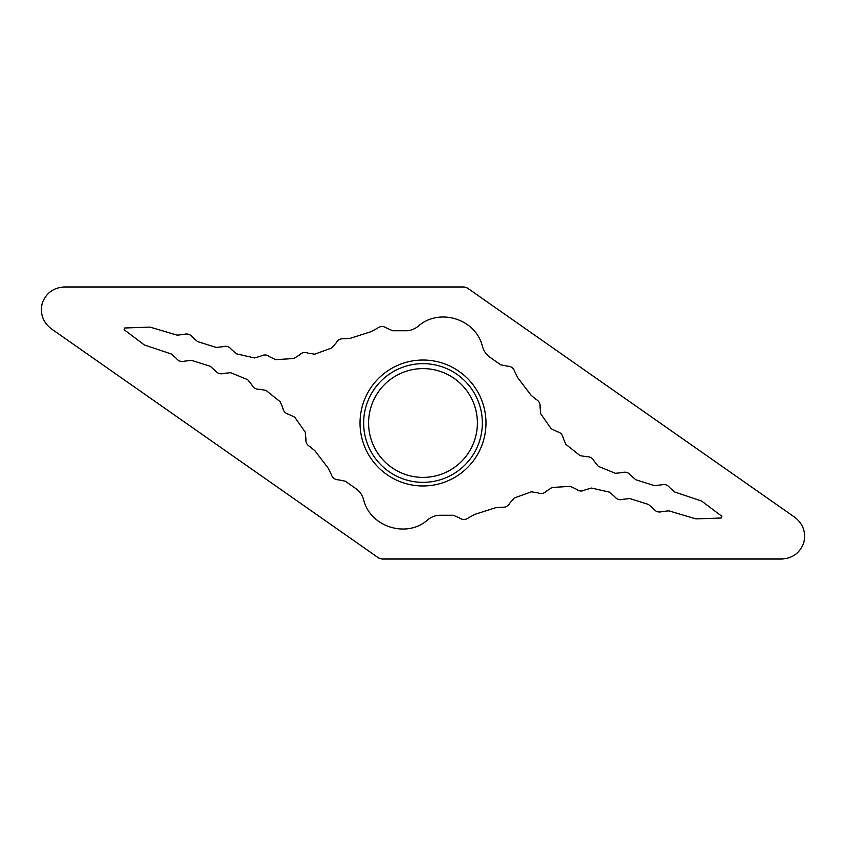 <?xml version="1.0" encoding="UTF-8"?>
<svg xmlns="http://www.w3.org/2000/svg" width="846" height="846" viewBox="0 0 846 846"><rect width="100%" height="100%" fill="white"/><g stroke="black" fill="none" stroke-linecap="round" stroke-linejoin="round"><path stroke-width="0.63" stroke-dasharray="4.23 3.17" d="M368.592 423A54.408 54.408 0 0 1 450.199 375.888A54.408 54.408 0 0 1 450.199 470.112A54.408 54.408 0 0 1 368.592 423M485.974 423A62.974 62.974 0 0 0 391.518 368.465A62.974 62.974 0 0 0 391.518 477.535A62.974 62.974 0 0 0 485.974 423M124.161 329.729L144.38 344.967L171.262 353.977L176.338 358.408C178.569 361.231 181.414 362.12 184.883 361.094L191.577 360.385L210.231 366.265L215.307 370.696C217.538 373.52 220.394 374.418 223.852 373.382L230.598 372.695L247.698 379.653L251.886 384.898C253.409 387.986 255.904 389.446 259.362 389.287L265.982 390.376L280.259 401.776L282.797 407.973C283.389 411.368 285.377 413.483 288.74 414.297L294.778 417.215L305.258 432.179L305.935 438.852C305.554 442.31 306.887 444.901 309.932 446.625L314.945 450.77L328.206 468.219L331.272 474.416C332.478 477.958 334.942 479.788 338.696 479.872L345.305 481.205L356.938 489.358C360.449 492.235 362.744 495.968 363.822 500.536C370.728 526.973 406.418 538.151 426.997 520.459C430.508 517.329 434.527 515.595 439.053 515.246L453.255 515.246L459.431 517.942C462.55 520.047 465.628 519.973 468.652 517.731L474.712 514.41L495.587 507.727L502.069 507.209C505.559 507.537 508.139 506.172 509.8 503.127L514.188 498.051L531.351 491.812L537.971 492.88C541.197 494.138 544.031 493.546 546.463 491.114L552.1 487.486L570.331 486.344L576.38 489.231C579.119 491.357 582.006 491.589 585.03 489.929L591.46 488.047L609.458 492.15L614.587 496.581C616.829 499.426 619.674 500.324 623.132 499.277L629.836 498.558L648.491 504.449L653.567 508.869C655.809 511.714 658.653 512.613 662.111 511.566L668.805 510.847L695.983 518.894L721.3 518.006L721.839 516.272L701.62 501.033L674.738 492.023L669.662 487.592C667.431 484.769 664.586 483.88 661.117 484.906L654.423 485.615L635.769 479.735L630.693 475.304C628.462 472.48 625.606 471.582 622.148 472.618L615.402 473.305L598.302 466.347L594.114 461.102C592.591 458.014 590.096 456.554 586.638 456.713L580.018 455.624L565.741 444.224L563.203 438.027C562.611 434.633 560.623 432.518 557.26 431.703L551.222 428.785L540.742 413.821L540.065 407.148C540.446 403.69 539.114 401.099 536.068 399.375L531.055 395.23L517.794 377.781L514.728 371.584C513.522 368.042 511.058 366.212 507.304 366.128L500.695 364.795L489.062 356.642C485.551 353.765 483.256 350.033 482.178 345.464C475.251 319.09 440.026 307.902 419.003 325.541C415.492 328.671 411.473 330.405 406.947 330.754L392.745 330.754L386.569 328.058C383.45 325.953 380.372 326.027 377.348 328.269L371.288 331.59L350.413 338.273L343.931 338.791C340.441 338.463 337.861 339.828 336.2 342.873L331.812 347.949L314.649 354.188L308.029 353.12C304.803 351.862 301.969 352.454 299.537 354.886L293.9 358.514L275.669 359.656L269.62 356.769C266.881 354.643 263.994 354.411 260.97 356.071L254.54 357.953L236.542 353.85L231.413 349.419C229.171 346.574 226.326 345.676 222.868 346.723L216.164 347.442L197.509 341.551L192.433 337.131C190.191 334.286 187.347 333.387 183.889 334.434L177.195 335.153L150.017 327.106L124.711 327.994L124.161 329.729M381.916 559.016L781.916 559.016C792.543 558.286 799.808 552.956 803.7 543.037C806.196 532.673 803.309 524.15 795.018 517.445L467.362 288.021L464.084 286.984L64.085 286.984C53.457 287.714 46.192 293.044 42.3 302.963C39.804 313.327 42.691 321.85 50.982 328.555L378.638 557.979L381.916 559.016M482.347 423A59.347 59.347 0 0 1 423 482.347A59.347 59.347 0 0 1 363.653 423A59.347 59.347 0 0 1 423 363.653A59.347 59.347 0 0 1 482.347 423"/><path stroke-width="1.27" d="M485.974 423A62.974 62.974 0 0 1 391.518 477.535A62.974 62.974 0 0 1 391.518 368.465A62.974 62.974 0 0 1 485.974 423M368.592 423A54.408 54.408 0 0 1 450.199 375.888A54.408 54.408 0 0 1 450.199 470.112A54.408 54.408 0 0 1 368.592 423M124.711 327.994L150.017 327.106L177.195 335.153L183.889 334.434C187.347 333.387 190.191 334.286 192.433 337.131L197.509 341.551L216.164 347.442L222.868 346.723C226.326 345.676 229.171 346.574 231.413 349.419L236.542 353.85L254.54 357.953L260.97 356.071C263.994 354.411 266.881 354.643 269.62 356.769L275.669 359.656L293.9 358.514L299.537 354.886C301.969 352.454 304.803 351.862 308.029 353.12L314.649 354.188L331.812 347.949L336.2 342.873C337.861 339.828 340.441 338.463 343.931 338.791L350.413 338.273L371.288 331.59L377.348 328.269C380.372 326.027 383.45 325.953 386.569 328.058L392.745 330.754L406.947 330.754C411.473 330.405 415.492 328.671 419.003 325.541C440.026 307.902 475.251 319.09 482.178 345.464C483.256 350.033 485.551 353.765 489.062 356.642L500.695 364.795L507.304 366.128C511.058 366.212 513.522 368.042 514.728 371.584L517.794 377.781L531.055 395.23L536.068 399.375C539.114 401.099 540.446 403.69 540.065 407.148L540.742 413.821L551.222 428.785L557.26 431.703C560.623 432.518 562.611 434.633 563.203 438.027L565.741 444.224L580.018 455.624L586.638 456.713C590.096 456.554 592.591 458.014 594.114 461.102L598.302 466.347L615.402 473.305L622.148 472.618C625.606 471.582 628.462 472.48 630.693 475.304L635.769 479.735L654.423 485.615L661.117 484.906C664.586 483.88 667.431 484.769 669.662 487.592L674.738 492.023L701.62 501.033L721.839 516.272L721.3 518.006L695.983 518.894L668.805 510.847L662.111 511.566C658.653 512.613 655.809 511.714 653.567 508.869L648.491 504.449L629.836 498.558L623.132 499.277C619.674 500.324 616.829 499.426 614.587 496.581L609.458 492.15L591.46 488.047L585.03 489.929C582.006 491.589 579.119 491.357 576.38 489.231L570.331 486.344L552.1 487.486L546.463 491.114C544.031 493.546 541.197 494.138 537.971 492.88L531.351 491.812L514.188 498.051L509.8 503.127C508.139 506.172 505.559 507.537 502.069 507.209L495.587 507.727L474.712 514.41L468.652 517.731C465.628 519.973 462.55 520.047 459.431 517.942L453.255 515.246L439.053 515.246C434.527 515.595 430.508 517.329 426.997 520.459C406.418 538.151 370.728 526.973 363.822 500.536C362.744 495.968 360.449 492.235 356.938 489.358L345.305 481.205L338.696 479.872C334.942 479.788 332.478 477.958 331.272 474.416L328.206 468.219L314.945 450.77L309.932 446.625C306.887 444.901 305.554 442.31 305.935 438.852L305.258 432.179L294.778 417.215L288.74 414.297C285.377 413.483 283.389 411.368 282.797 407.973L280.259 401.776L265.982 390.376L259.362 389.287C255.904 389.446 253.409 387.986 251.886 384.898L247.698 379.653L230.598 372.695L223.852 373.382C220.394 374.418 217.538 373.52 215.307 370.696L210.231 366.265L191.577 360.385L184.883 361.094C181.414 362.12 178.569 361.231 176.338 358.408L171.262 353.977L144.38 344.967L124.161 329.729L124.711 327.994M381.916 559.016L378.638 557.979L50.982 328.555C42.691 321.85 39.804 313.327 42.3 302.963C46.192 293.044 53.457 287.714 64.085 286.984L464.084 286.984L467.362 288.021L795.018 517.445C803.309 524.15 806.196 532.673 803.7 543.037C799.808 552.956 792.543 558.286 781.916 559.016L381.916 559.016M363.653 423A59.347 59.347 0 0 1 423 363.653A59.347 59.347 0 0 1 482.347 423A59.347 59.347 0 0 1 423 482.347A59.347 59.347 0 0 1 363.653 423"/></g></svg>
